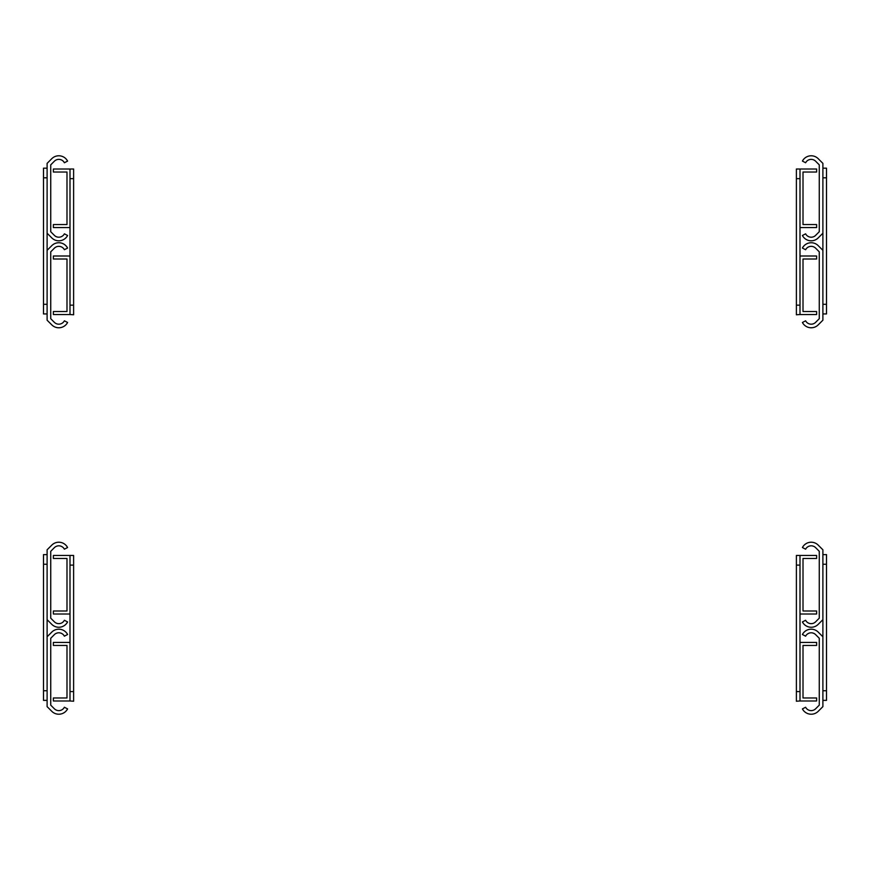 <?xml version="1.0" encoding="UTF-8"?>
<svg xmlns="http://www.w3.org/2000/svg" width="870" height="870" viewBox="0 0 870 870"><rect width="100%" height="100%" fill="white"/><g stroke="black" fill="none" stroke-linecap="round" stroke-linejoin="round"><path stroke-width="1.3" d="M67.588 235.498A9.907 9.907 0 0 1 51.798 237.912L47.11 233.225L47.11 163.364L51.798 158.677A9.918 9.918 0 0 1 67.588 161.091L64.391 162.755A6.297 6.297 0 0 0 54.353 161.233L50.732 164.854L50.732 231.735L54.353 235.357A6.297 6.297 0 0 0 64.391 233.823L67.588 235.498M53.374 227.57L53.374 224.558L66.99 224.558L66.99 172.032L53.374 172.032L53.374 169.019L70.002 169.019L70.002 227.57L53.374 227.57M67.588 248.059A9.907 9.907 0 0 0 51.798 245.644L47.11 250.332L47.11 320.203L51.798 324.88A9.918 9.918 0 0 0 67.588 322.476L64.391 320.802A6.297 6.297 0 0 1 54.353 322.335L50.732 318.703L50.732 251.832L54.353 248.2A6.297 6.297 0 0 1 64.391 249.733L67.588 248.059M53.374 255.997L53.374 259.01L66.99 259.01L66.99 311.525L53.374 311.525L53.374 314.538L70.002 314.538L70.002 255.997L53.374 255.997M47.11 168.182L43.5 168.182L43.5 313.94L47.11 313.94M47.11 250.332L47.11 233.225M70.002 314.538L73.613 314.777L73.613 169.019L70.002 169.019M70.002 227.57L70.002 255.997M67.588 621.941A9.907 9.907 0 0 1 51.798 624.356L47.11 619.668L47.11 549.796L51.798 545.12A9.918 9.918 0 0 1 67.588 547.524L64.391 549.198A6.297 6.297 0 0 0 54.353 547.665L50.732 551.297L50.732 618.168L54.353 621.8A6.297 6.297 0 0 0 64.391 620.266L67.588 621.941M53.374 614.002L53.374 610.99L66.99 610.99L66.99 558.475L53.374 558.475L53.374 555.462L70.002 555.462L70.002 614.002L53.374 614.002M67.588 634.502A9.907 9.907 0 0 0 51.798 632.088L47.11 636.775L47.11 706.636L51.798 711.323A9.918 9.918 0 0 0 67.588 708.909L64.391 707.245A6.297 6.297 0 0 1 54.353 708.767L50.732 705.146L50.732 638.265L54.353 634.643A6.297 6.297 0 0 1 64.391 636.177L67.588 634.502M53.374 642.43L53.374 645.442L66.99 645.442L66.99 697.968L53.374 697.968L53.374 700.981L70.002 700.981L70.002 642.43L53.374 642.43M47.11 554.614L43.5 554.614L43.5 700.372L47.11 700.372M47.11 636.775L47.11 619.668M70.002 700.981L73.613 701.22L73.613 555.462L70.002 555.462M70.002 614.002L70.002 642.43M802.412 235.498A9.907 9.907 0 0 0 818.202 237.912L822.889 233.225L822.889 163.364L818.202 158.677A9.918 9.918 0 0 0 802.412 161.091L805.609 162.755A6.297 6.297 0 0 1 815.647 161.233L819.268 164.854L819.268 231.735L815.647 235.357A6.297 6.297 0 0 1 805.609 233.823L802.412 235.498M816.625 227.57L816.625 224.558L803.01 224.558L803.01 172.032L816.625 172.032L816.625 169.019L799.998 169.019L799.998 227.57L816.625 227.57M802.412 248.059A9.907 9.907 0 0 1 818.202 245.644L822.889 250.332L822.889 320.203L818.202 324.88A9.918 9.918 0 0 1 802.412 322.476L805.609 320.802A6.297 6.297 0 0 0 815.647 322.335L819.268 318.703L819.268 251.832L815.647 248.2A6.297 6.297 0 0 0 805.609 249.733L802.412 248.059M816.625 255.997L816.625 259.01L803.01 259.01L803.01 311.525L816.625 311.525L816.625 314.538L799.998 314.538L799.998 255.997L816.625 255.997M822.889 168.182L826.5 168.182L826.5 313.94L822.889 313.94M822.889 250.332L822.889 233.225M799.998 314.538L796.387 314.777L796.387 169.019L799.998 169.019M799.998 227.57L799.998 255.997M802.412 621.941A9.907 9.907 0 0 0 818.202 624.356L822.889 619.668L822.889 549.796L818.202 545.12A9.918 9.918 0 0 0 802.412 547.524L805.609 549.198A6.297 6.297 0 0 1 815.647 547.665L819.268 551.297L819.268 618.168L815.647 621.8A6.297 6.297 0 0 1 805.609 620.266L802.412 621.941M816.625 614.002L816.625 610.99L803.01 610.99L803.01 558.475L816.625 558.475L816.625 555.462L799.998 555.462L799.998 614.002L816.625 614.002M802.412 634.502A9.907 9.907 0 0 1 818.202 632.088L822.889 636.775L822.889 706.636L818.202 711.323A9.918 9.918 0 0 1 802.412 708.909L805.609 707.245A6.297 6.297 0 0 0 815.647 708.767L819.268 705.146L819.268 638.265L815.647 634.643A6.297 6.297 0 0 0 805.609 636.177L802.412 634.502M816.625 642.43L816.625 645.442L803.01 645.442L803.01 697.968L816.625 697.968L816.625 700.981L799.998 700.981L799.998 642.43L816.625 642.43M822.889 554.614L826.5 554.614L826.5 700.372L822.889 700.372M822.889 636.775L822.889 619.668M799.998 700.981L796.387 701.22L796.387 555.462L799.998 555.462M799.998 614.002L799.998 642.43M43.5 304.304L47.11 304.304M43.5 177.817L47.11 177.817M73.613 178.654L70.002 178.654M73.613 305.142L70.002 305.142M43.5 690.736L47.11 690.736M43.5 564.26L47.11 564.26M73.613 565.098L70.002 565.098M73.613 691.585L70.002 691.585M826.5 304.304L822.889 304.304M826.5 177.817L822.889 177.817M796.387 178.654L799.998 178.654M796.387 305.142L799.998 305.142M826.5 690.736L822.889 690.736M826.5 564.26L822.889 564.26M796.387 565.098L799.998 565.098M796.387 691.585L799.998 691.585"/></g></svg>
